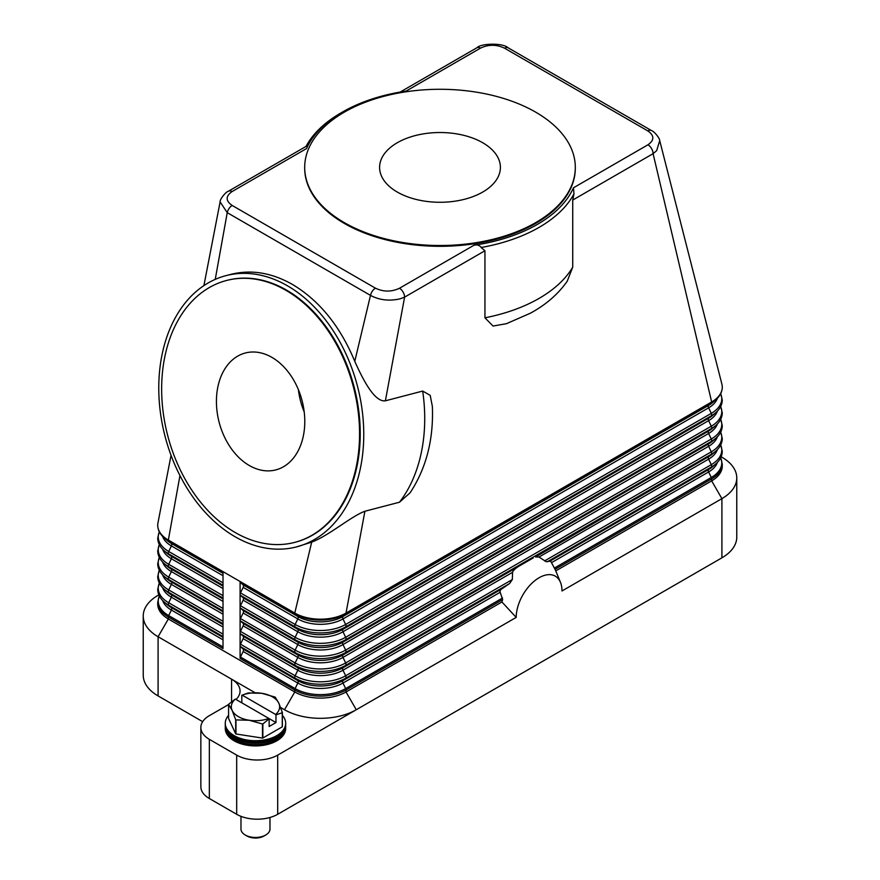 <?xml version="1.0" encoding="UTF-8"?>
<svg xmlns="http://www.w3.org/2000/svg" width="880" height="880" viewBox="0 0 880 880"><rect width="100%" height="100%" fill="white"/><g stroke="black" fill="none" stroke-linecap="round" stroke-linejoin="round"><path stroke-width="1.32" d="M203.907 285.593L220.11 201.894L227.238 212.663L370.491 295.383C379.357 300.124 389.191 301.279 400.015 298.848L404.602 297.132L385.385 400.807L422.675 391.072L430.199 395.34L432.355 406.384C433.686 439.45 426.261 468.27 410.08 492.833L399.476 502.227L364.903 511.247L346.027 613.063A36.245 20.922 180 0 1 294.778 613.063L240.097 581.504A2.42 1.397 120 0 0 240.46 582.505L243.155 584.936A2.42 1.397 -60 0 1 243.155 587.367L240.46 592.9A2.42 1.397 120 0 0 240.097 594.319A2.42 1.397 120 0 0 240.46 595.331L243.155 597.762A2.42 1.397 -60 0 1 243.155 600.182L240.46 605.726A2.42 1.397 120 0 0 240.097 607.145A2.42 1.397 120 0 0 240.46 608.157L243.155 610.577A2.42 1.397 -60 0 1 243.155 613.008L240.46 618.552A2.42 1.397 120 0 0 240.097 619.971A2.42 1.397 120 0 0 240.46 620.972L243.155 623.403A2.42 1.397 -60 0 1 243.155 625.834L240.46 631.367A2.42 1.397 120 0 0 240.097 632.797A2.42 1.397 120 0 0 240.46 633.798L243.155 636.229A2.42 1.397 -60 0 1 243.155 638.66L240.46 644.193A2.42 1.397 120 0 0 240.097 645.623A2.42 1.397 120 0 0 240.46 646.624L243.155 649.055A2.42 1.397 -60 0 1 243.155 651.486L240.46 657.019A2.42 1.397 120 0 0 240.097 658.438L240.097 581.504L223.014 571.637L223.014 648.582L168.344 617.012A36.245 20.922 0 0 1 157.729 602.217L159.269 595.804M499.906 591.371L500.511 590.029A43.494 25.113 120 0 0 499.906 591.371L502.634 599.599A40.744 23.529 120 0 0 501.919 601.975L346.027 691.977A36.245 20.922 180 0 1 294.778 691.977L168.344 618.981A36.245 20.922 180 0 1 157.729 604.186L157.729 602.217M220.121 201.894C219.582 199.881 225.28 192.115 228.415 191.224L306.284 146.267C307.439 145.992 307.516 146.762 306.537 148.566A137.731 79.519 180 0 1 342.606 111.958A137.731 79.519 180 0 1 406.032 91.124L480.524 48.114A7.249 4.18 -120 0 0 476.905 47.762L400.147 92.07M223.014 571.637L168.344 540.067A36.245 20.922 180 0 1 157.729 525.272A36.245 20.922 180 0 1 157.949 522.951L171.05 455.312M537.79 556.677A43.494 25.113 120 0 0 535.579 556.963L539.022 557.04L546.117 561.671L550.462 561.187A43.494 25.113 120 0 1 551.056 561.847L555.06 569.327A40.744 23.529 -60 0 1 555.764 570.856A40.744 23.529 -60 0 1 555.775 570.889L711.656 480.887L711.656 478.918A36.245 20.922 0 0 0 722.271 464.112L720.731 457.71M721.16 456.775L721.908 457.215A50.743 29.293 180 0 1 736.769 477.928A50.743 29.293 180 0 1 721.908 498.641L561.99 590.975A32.373 18.689 -60 0 0 560.483 582.406A32.373 18.689 -60 0 0 534.941 580.591A32.373 18.689 -60 0 0 516.197 617.408L501.919 601.975M535.579 556.963L708.609 456.698A31.922 18.436 0 0 0 712.646 453.838L715.825 451.077A35.728 20.625 0 0 1 711.293 454.267L708.609 456.698A2.42 1.397 -120 0 0 708.246 457.71A2.42 1.397 -120 0 0 708.609 459.129A31.922 18.436 0 0 0 717.376 449.603M364.903 511.247C350.834 516.45 329.549 535.293 311.685 542.135L294.778 613.063A2.42 1.397 120 0 0 295.13 614.075L297.825 616.495A2.42 1.397 -60 0 1 298.188 617.507A2.42 1.397 -60 0 1 297.825 618.926L295.13 624.47A35.728 20.625 0 0 0 345.664 624.47A2.42 1.397 60 0 1 346.027 625.889A2.42 1.397 60 0 1 345.664 626.89L342.98 629.321A2.42 1.397 -120 0 0 342.617 630.333A2.42 1.397 -120 0 0 342.98 631.752L345.664 637.285A2.42 1.397 60 0 1 346.027 638.715A2.42 1.397 60 0 1 345.664 639.716L342.98 642.147A2.42 1.397 -120 0 0 342.617 643.148A2.42 1.397 -120 0 0 342.98 644.578L345.664 650.111A2.42 1.397 60 0 1 346.027 651.541A2.42 1.397 60 0 1 345.664 652.542L342.98 654.973A2.42 1.397 -120 0 0 342.617 655.974A2.42 1.397 -120 0 0 342.98 657.404L345.664 662.937A2.42 1.397 60 0 1 346.027 664.356A2.42 1.397 60 0 1 345.664 665.368L342.98 667.799L533.181 557.975M518.397 566.511L515.394 568.612A43.494 25.113 120 0 0 513.183 570.889L512.556 572.319L342.98 670.219L345.664 675.763L512.336 579.535L512.556 572.319M512.336 579.535L509.575 583.561L501.49 589.094L342.98 680.614A2.42 1.397 -120 0 0 342.617 681.626A2.42 1.397 -120 0 0 342.98 683.045L500.016 592.372M500.511 590.029L501.49 589.094M513.183 570.889L515.394 568.612M516.197 617.408L277.684 755.117A28.996 16.742 180 0 1 257.18 760.012A28.996 16.742 180 0 1 236.687 755.117L209.341 739.332A28.996 16.742 180 0 1 200.849 727.496A28.996 16.742 180 0 1 209.341 715.66L228.591 704.55M721.831 383.911A36.245 20.922 180 0 1 721.886 384.131A36.245 20.922 180 0 1 722.271 387.178A36.245 20.922 180 0 1 711.656 401.973A2.42 1.397 60 0 1 711.293 402.974A35.728 20.625 0 0 0 715.825 399.773C720.038 396.088 722.183 391.886 722.271 387.178M480.524 48.114C488.587 44.341 496.595 44.374 504.559 48.202L647.823 130.911C654.456 135.531 654.5 140.162 647.966 144.793A7.249 4.18 60 0 1 651.585 148.61A7.249 4.18 60 0 1 652.597 150.854A7.249 4.18 60 0 1 653.092 153.67L711.656 401.973L346.027 613.063A2.42 1.397 60 0 1 345.664 614.075L711.293 402.974L708.609 405.405A31.922 18.436 0 0 0 712.646 402.545L715.825 399.773M573.98 193.886L572.737 200.057L572.737 267.135L567.193 281.281C558.019 294.294 545.666 304.975 530.156 313.313L506.429 323.686L493.064 326.04L484.946 317.812L484.946 250.745L481.096 247.511A140.14 80.916 0 0 0 573.98 193.886L573.463 187.781A137.731 79.519 180 0 1 473.968 245.245C476.751 244.475 479.094 245.102 480.975 247.115L481.096 247.511M507.254 323.4L506.429 323.697M432.355 406.384L432.388 407.154M484.946 250.745L404.602 297.132A7.249 4.18 -120 0 0 404.107 294.316A7.249 4.18 -120 0 0 403.095 292.083A7.249 4.18 -120 0 0 399.476 288.255C391.457 292.028 383.449 291.995 375.441 288.167L232.177 205.458C225.544 200.86 225.5 196.24 232.034 191.587L306.526 148.577M287.441 285.791A140.14 99.418 75.4 0 1 363.649 428.098A140.14 99.418 75.4 0 1 296.659 546.865A140.14 99.418 75.4 0 1 235.081 536.745A140.14 99.418 75.4 0 1 158.884 394.438A140.14 99.418 75.4 0 1 225.863 275.671A140.14 99.418 75.4 0 1 287.441 285.791M311.685 542.135L296.659 546.865M225.863 275.671L230.934 274.34C251.163 269.313 271.689 272.69 292.512 284.471C319.484 300.652 340.23 326.271 354.772 361.328C363.781 381.513 374.946 402.259 385.385 400.807M575.311 167.794A135.311 78.122 180 0 1 575.311 168.19A135.311 78.122 180 0 1 491.777 240.361A135.311 78.122 180 0 1 344.322 223.421A135.311 78.122 180 0 1 304.689 168.19A135.311 78.122 180 0 1 304.689 167.794M535.678 112.156A135.311 78.122 180 0 1 575.311 167.398A135.311 78.122 180 0 1 491.777 239.569A135.311 78.122 180 0 1 344.322 222.64A135.311 78.122 180 0 1 304.689 167.398A135.311 78.122 180 0 1 388.223 95.227A135.311 78.122 180 0 1 535.678 112.156M406.032 91.124L405.449 91.212M342.606 111.958L340.901 112.948A140.14 80.916 0 0 0 306.031 146.41M232.177 205.458A7.249 4.18 -60 0 0 229.075 208.472A7.249 4.18 -60 0 0 227.238 212.663L215.237 279.367M375.441 288.167A7.249 4.18 -60 0 0 372.328 291.181A7.249 4.18 -60 0 0 370.491 295.383L354.772 361.328M572.737 200.057L653.092 153.67L656.656 150.667L659.714 140.613L721.886 384.131M226.754 280.434A135.311 95.986 75.4 0 1 227.084 280.346A135.311 95.986 75.4 0 1 286.539 290.114A135.311 95.986 75.4 0 1 360.118 427.515A135.311 95.986 75.4 0 1 295.438 542.19A135.311 95.986 75.4 0 1 295.108 542.278M285.879 290.29A135.311 95.986 75.4 0 1 359.458 427.691A135.311 95.986 75.4 0 1 294.778 542.366A135.311 95.986 75.4 0 1 235.323 532.587A135.311 95.986 75.4 0 1 161.755 395.186A135.311 95.986 75.4 0 1 226.424 280.511A135.311 95.986 75.4 0 1 285.879 290.29M249.315 465.52A60.401 42.856 75.4 0 1 216.469 404.184A60.401 42.856 75.4 0 1 245.344 352.99A60.401 42.856 75.4 0 1 271.887 357.357A60.401 42.856 75.4 0 1 304.733 418.693A60.401 42.856 75.4 0 1 275.858 469.887A60.401 42.856 75.4 0 1 249.315 465.52M298.397 389.675A60.401 42.856 -104.6 0 0 304.216 411.961M397.287 142.736A60.401 34.87 180 0 1 463.122 135.179A60.401 34.87 180 0 1 500.401 167.398A60.401 34.87 180 0 1 482.713 192.06A60.401 34.87 180 0 1 416.878 199.617A60.401 34.87 180 0 1 379.599 167.398A60.401 34.87 180 0 1 397.287 142.736M228.415 191.224A7.249 4.18 60 0 1 232.034 191.587M179.949 475.563L168.344 540.067A2.42 1.397 120 0 0 168.707 541.079A35.728 20.625 180 0 1 164.175 537.878C159.962 534.193 157.817 529.991 157.729 525.272M236.027 699.501A28.996 16.742 0 0 0 240.053 690.998A28.996 16.742 0 0 0 231.561 679.162L158.092 636.746A50.743 29.293 180 0 1 143.231 616.022A50.743 29.293 180 0 1 158.092 595.309L158.84 594.88M202.664 721.666L158.092 695.926A50.743 29.293 0 0 1 143.231 675.213L143.231 616.022M231.561 701.734L231.561 679.162L255.057 692.725M280.599 707.476L284.526 709.742A50.743 29.293 0 0 0 356.279 709.742L346.027 691.977L346.027 690.008L502.634 599.599M722.271 464.112L722.271 466.092A36.245 20.922 180 0 1 711.656 480.887L721.908 498.641L721.908 557.832A50.743 29.293 0 0 0 736.769 537.119L736.769 477.928M721.908 557.832L277.684 814.297L277.684 755.117M236.687 755.117L236.687 814.297A28.996 16.742 0 0 0 257.18 819.203A28.996 16.742 0 0 0 277.684 814.297M236.687 814.297L209.341 798.512A28.996 16.742 0 0 1 200.849 786.676L200.849 727.496M228.591 715.33A30.206 17.435 0 0 0 225.269 723.272L225.269 725.802A30.206 17.435 0 0 0 234.124 738.133A30.206 17.435 0 0 0 267.036 741.906A30.206 17.435 0 0 0 285.681 725.802L285.681 723.272A30.206 17.435 0 0 0 282.37 715.33M225.269 723.272A30.206 17.435 0 0 0 234.124 735.603A30.206 17.435 0 0 0 267.036 739.376A30.206 17.435 0 0 0 285.681 723.272M225.302 726.495A30.206 17.435 0 0 0 225.269 727.199A30.206 17.435 0 0 0 234.124 739.53A30.206 17.435 0 0 0 267.036 743.303A30.206 17.435 0 0 0 285.681 727.199A30.206 17.435 0 0 0 285.659 726.495M285.681 727.199L285.681 728.475A30.206 17.435 180 0 1 267.036 744.59A30.206 17.435 180 0 1 234.124 740.806A30.206 17.435 180 0 1 225.269 728.475L225.269 727.199M282.26 712.745L282.26 726.825A27.786 16.038 0 0 0 282.37 726.605L282.37 712.525A27.786 16.038 180 0 1 282.26 712.745L275.979 714.89L275.979 722.557L269.148 726.506L269.148 718.839L262.856 723.954A27.786 16.038 180 0 1 262.482 724.009L249.227 720.247L235.972 719.906A27.786 16.038 180 0 1 235.829 719.829A27.786 16.038 180 0 1 235.686 719.752L232.133 710.391A24.167 13.948 0 0 0 238.392 716.639A24.167 13.948 0 0 0 249.227 720.247A24.167 13.948 0 0 0 268.796 718.41L269.148 718.839M282.26 726.825L262.856 738.023L262.856 723.954M262.482 724.009L262.482 738.089A27.786 16.038 0 0 0 262.856 738.023M262.482 738.089L235.972 733.986L235.972 719.906M235.686 719.752L235.686 733.821A27.786 16.038 0 0 0 235.829 733.909A27.786 16.038 0 0 0 235.972 733.986M235.686 733.821L228.591 718.52L228.591 704.44A27.786 16.038 180 0 1 228.69 704.22L235.323 699.083A24.167 13.948 0 0 0 232.133 710.391L228.591 704.44M275.121 697.147A27.786 16.038 180 0 1 275.264 697.224L278.817 703.164A24.167 13.948 0 0 0 272.558 696.916A24.167 13.948 0 0 0 261.734 693.297L274.989 697.059A27.786 16.038 180 0 1 275.121 697.147M248.094 693.022A27.786 16.038 180 0 1 248.479 692.956L261.734 693.297A24.167 13.948 0 0 0 242.154 695.134L248.094 693.022M241.813 702.834L241.813 695.167M275.979 714.89L275.638 714.472A24.167 13.948 0 0 0 278.817 703.164L282.37 712.525M275.979 722.557L235.323 699.083M242.154 695.134L275.638 714.472M240.977 816.343L240.977 829.092A14.498 8.371 0 0 0 245.223 835.01L245.223 835.01A14.498 8.371 0 0 0 265.727 835.01A14.498 8.371 0 0 0 269.973 829.092L269.973 817.487M246.939 836L245.223 835.01L246.939 836A12.078 6.974 0 0 0 264.022 836L265.727 835.01M225.291 723.899A30.206 17.435 0 0 0 234.124 736.868A30.206 17.435 0 0 0 267.542 740.52A30.206 17.435 0 0 0 285.659 723.899M240.46 592.9L295.13 624.47A2.42 1.397 120 0 0 294.778 625.889A2.42 1.397 120 0 0 295.13 626.89A35.728 20.625 0 0 0 345.664 626.89L711.293 415.8L708.609 418.231A31.922 18.436 0 0 0 712.646 415.371L715.825 412.599A35.728 20.625 0 0 1 711.293 415.8A2.42 1.397 60 0 0 711.656 414.799A2.42 1.397 60 0 0 711.293 413.369A35.728 20.625 0 0 0 720.665 393.723M240.46 582.505L295.13 614.075A35.728 20.625 0 0 0 345.664 614.075L342.98 616.495A2.42 1.397 -120 0 0 342.617 617.507A2.42 1.397 -120 0 0 342.98 618.926L345.664 624.47L711.293 413.369L708.609 407.836A31.922 18.436 0 0 0 717.376 398.31M240.46 595.331L295.13 626.89L297.825 629.321A31.922 18.436 0 0 0 342.98 629.321L708.609 418.231A2.42 1.397 -120 0 0 708.246 419.232A2.42 1.397 -120 0 0 708.609 420.662A31.922 18.436 0 0 0 717.376 411.125M223.014 634.128L168.707 602.767A2.42 1.397 120 0 0 168.344 604.186A2.42 1.397 120 0 0 168.707 605.198L171.391 607.618A2.42 1.397 -60 0 1 171.754 608.63A2.42 1.397 -60 0 1 171.391 610.049A31.922 18.436 180 0 1 162.624 600.523M223.014 637.428L171.391 607.618A31.922 18.436 180 0 1 167.354 604.769L164.175 601.997A35.728 20.625 180 0 0 168.707 605.198L223.014 636.548M223.014 639.848L171.391 610.049L168.707 615.593A35.728 20.625 180 0 1 159.335 595.936M223.014 646.943L168.707 615.593A2.42 1.397 120 0 0 168.344 617.012L168.344 618.981L158.092 636.746L158.092 695.926M284.526 709.742L294.778 691.977L294.778 690.008L240.097 658.438M223.014 621.302L168.707 589.941A2.42 1.397 120 0 0 168.344 591.36A2.42 1.397 120 0 0 168.707 592.372L171.391 594.803A2.42 1.397 -60 0 1 171.754 595.804A2.42 1.397 -60 0 1 171.391 597.223A31.922 18.436 180 0 1 162.624 587.697M223.014 624.602L171.391 594.803A31.922 18.436 180 0 1 167.354 591.943L164.175 589.171A35.728 20.625 180 0 0 168.707 592.372L223.014 623.722M223.014 627.033L171.391 597.223L168.707 602.767A35.728 20.625 180 0 1 159.335 583.11M223.014 608.476L168.707 577.115A2.42 1.397 120 0 0 168.344 578.545A2.42 1.397 120 0 0 168.707 579.546L171.391 581.977A2.42 1.397 -60 0 1 171.754 582.978A2.42 1.397 -60 0 1 171.391 584.408A31.922 18.436 180 0 1 162.624 574.871M223.014 611.776L171.391 581.977A31.922 18.436 180 0 1 167.354 579.117L164.175 576.345A35.728 20.625 180 0 0 168.707 579.546L223.014 610.907M223.014 614.207L171.391 584.408L168.707 589.941A35.728 20.625 180 0 1 159.335 570.284M223.014 595.65L168.707 564.3A2.42 1.397 120 0 0 168.344 565.719A2.42 1.397 120 0 0 168.707 566.72L171.391 569.151A2.42 1.397 -60 0 1 171.754 570.152A2.42 1.397 -60 0 1 171.391 571.582A31.922 18.436 180 0 1 162.624 562.056M223.014 598.95L171.391 569.151A31.922 18.436 180 0 1 167.354 566.291L164.175 563.519A35.728 20.625 180 0 0 168.707 566.72L223.014 598.081M223.014 601.381L171.391 571.582L168.707 577.115A35.728 20.625 180 0 1 159.335 557.469M223.014 582.824L168.707 551.474A2.42 1.397 120 0 0 168.344 552.893A2.42 1.397 120 0 0 168.707 553.894L171.391 556.325A2.42 1.397 -60 0 1 171.754 557.337A2.42 1.397 -60 0 1 171.391 558.756A31.922 18.436 180 0 1 162.624 549.23M223.014 586.135L171.391 556.325A31.922 18.436 180 0 1 167.354 553.465L164.175 550.704A35.728 20.625 180 0 0 168.707 553.894L223.014 585.255M223.014 588.555L171.391 558.756L168.707 564.3A35.728 20.625 180 0 1 159.335 544.643M223.014 572.429L168.707 541.079L171.391 543.499A2.42 1.397 -60 0 1 171.754 544.511A2.42 1.397 -60 0 1 171.391 545.93A31.922 18.436 180 0 1 162.624 536.404M223.014 573.309L171.391 543.499A31.922 18.436 180 0 1 167.354 540.65L164.175 537.878M223.014 575.729L171.391 545.93L168.707 551.474A35.728 20.625 180 0 1 159.335 531.817M547.393 561.726L711.293 467.093L708.609 469.524A2.42 1.397 -120 0 0 708.246 470.525A2.42 1.397 -120 0 0 708.609 471.955A31.922 18.436 0 0 0 717.376 462.418M551.562 562.617L708.609 471.955L711.293 477.488A35.728 20.625 0 0 0 720.665 457.842M554.422 568.062L711.293 477.488A2.42 1.397 60 0 1 711.656 478.918L555.06 569.327M539.022 557.04L708.609 459.129L711.293 464.662A2.42 1.397 60 0 1 711.656 466.092A2.42 1.397 60 0 1 711.293 467.093A35.728 20.625 0 0 0 715.825 463.892L712.646 466.664A31.922 18.436 0 0 1 708.609 469.524L550.088 561.044M240.46 633.798L295.13 665.368L297.825 667.799A2.42 1.397 -60 0 1 298.188 668.8A2.42 1.397 -60 0 1 297.825 670.219L295.13 675.763A35.728 20.625 0 0 0 345.664 675.763A2.42 1.397 60 0 1 346.027 677.182A2.42 1.397 60 0 1 345.664 678.194L509.575 583.561M240.46 646.624L295.13 678.194L297.825 680.614A2.42 1.397 -60 0 1 298.188 681.626A2.42 1.397 -60 0 1 297.825 683.045A31.922 18.436 0 0 0 342.98 683.045L345.664 688.589L502.546 598.015M345.664 688.589A2.42 1.397 60 0 1 346.027 690.008A36.245 20.922 0 0 1 294.778 690.008A2.42 1.397 120 0 1 295.13 688.589A35.728 20.625 0 0 0 345.664 688.589M240.46 644.193L295.13 675.763A2.42 1.397 120 0 0 294.778 677.182A2.42 1.397 120 0 0 295.13 678.194A35.728 20.625 0 0 0 345.664 678.194L342.98 680.614A31.922 18.436 0 0 1 297.825 680.614L243.155 649.055M243.155 636.229L297.825 667.799A31.922 18.436 0 0 0 342.98 667.799A2.42 1.397 -120 0 0 342.617 668.8A2.42 1.397 -120 0 0 342.98 670.219A31.922 18.436 0 0 1 297.825 670.219L243.155 638.66M243.155 651.486L297.825 683.045L295.13 688.589L240.46 657.019M544.632 560.89L711.293 464.662A35.728 20.625 0 0 0 720.665 445.016M240.46 620.972L295.13 652.542L297.825 654.973A2.42 1.397 -60 0 1 298.188 655.974A2.42 1.397 -60 0 1 297.825 657.404L295.13 662.937A2.42 1.397 120 0 0 294.778 664.356A2.42 1.397 120 0 0 295.13 665.368A35.728 20.625 0 0 0 345.664 665.368L711.293 454.267A2.42 1.397 60 0 0 711.656 453.266A2.42 1.397 60 0 0 711.293 451.847A35.728 20.625 0 0 0 720.665 432.19M240.46 608.157L295.13 639.716L297.825 642.147A2.42 1.397 -60 0 1 298.188 643.148A2.42 1.397 -60 0 1 297.825 644.578L295.13 650.111A2.42 1.397 120 0 0 294.778 651.541A2.42 1.397 120 0 0 295.13 652.542A35.728 20.625 0 0 0 345.664 652.542L711.293 441.452L708.609 443.872A2.42 1.397 -120 0 0 708.246 444.884A2.42 1.397 -120 0 0 708.609 446.303A31.922 18.436 0 0 0 717.376 436.777M243.155 597.762L297.825 629.321A2.42 1.397 -60 0 1 298.188 630.333A2.42 1.397 -60 0 1 297.825 631.752L295.13 637.285A2.42 1.397 120 0 0 294.778 638.715A2.42 1.397 120 0 0 295.13 639.716A35.728 20.625 0 0 0 345.664 639.716L711.293 428.626L708.609 431.057A2.42 1.397 -120 0 0 708.246 432.058A2.42 1.397 -120 0 0 708.609 433.477L711.293 439.021A2.42 1.397 60 0 1 711.656 440.44A2.42 1.397 60 0 1 711.293 441.452A35.728 20.625 0 0 0 715.825 438.251L712.646 441.023A31.922 18.436 0 0 1 708.609 443.872L342.98 654.973A31.922 18.436 0 0 1 297.825 654.973L243.155 623.403M243.155 625.834L297.825 657.404A31.922 18.436 0 0 0 342.98 657.404L708.609 446.303L711.293 451.847L345.664 662.937A35.728 20.625 0 0 1 295.13 662.937L240.46 631.367M243.155 613.008L297.825 644.578A31.922 18.436 0 0 0 342.98 644.578L708.609 433.477A31.922 18.436 0 0 0 717.376 423.951M240.46 618.552L295.13 650.111A35.728 20.625 0 0 0 345.664 650.111L711.293 439.021A35.728 20.625 0 0 0 720.665 419.364M243.155 600.182L297.825 631.752A31.922 18.436 0 0 0 342.98 631.752L708.609 420.662L711.293 426.195A2.42 1.397 60 0 1 711.656 427.614A2.42 1.397 60 0 1 711.293 428.626A35.728 20.625 0 0 0 715.825 425.425L712.646 428.197A31.922 18.436 0 0 1 708.609 431.057L342.98 642.147A31.922 18.436 0 0 1 297.825 642.147L243.155 610.577M240.46 605.726L295.13 637.285A35.728 20.625 0 0 0 345.664 637.285L711.293 426.195A35.728 20.625 0 0 0 720.665 406.538M243.155 584.936L297.825 616.495A31.922 18.436 0 0 0 342.98 616.495L708.609 405.405A2.42 1.397 -120 0 0 708.246 406.406A2.42 1.397 -120 0 0 708.609 407.836L342.98 618.926A31.922 18.436 0 0 1 297.825 618.926L243.155 587.367M422.675 391.072A140.14 99.418 75.4 0 1 399.476 502.227M473.968 245.245L399.476 288.255M647.966 144.793L573.474 187.792M504.559 48.202A7.249 4.18 -60 0 1 507.672 47.619A7.249 4.18 -60 0 1 508.178 47.839A7.249 4.18 -60 0 1 508.189 47.839L651.442 130.548A7.249 4.18 -60 0 1 651.442 130.548A7.249 4.18 -60 0 1 651.519 130.603M647.823 130.911A7.249 4.18 -60 0 1 650.925 130.328A7.249 4.18 -60 0 1 651.431 130.548C654.577 131.505 660.154 138.985 659.714 140.613M572.737 267.135A140.14 80.916 180 0 1 484.946 317.812M209.341 798.512L209.341 739.332M715.825 412.599C720.038 408.914 722.183 404.712 722.271 400.004L720.731 393.591M159.269 582.978L157.729 589.391C157.817 594.11 159.962 598.312 164.175 601.997M159.269 570.152L157.729 576.565C157.817 581.284 159.962 585.486 164.175 589.171M159.269 557.337L157.729 563.75C157.817 568.458 159.962 572.66 164.175 576.345M159.269 544.511L157.729 550.924C157.817 555.632 159.962 559.834 164.175 563.519M159.269 531.685L157.729 538.098C157.817 542.817 159.962 547.019 164.175 550.704M560.483 582.406L555.764 570.856M715.825 463.892C720.038 460.207 722.183 456.005 722.271 451.297L720.731 444.884M715.825 451.077C720.038 447.381 722.183 443.19 722.271 438.471L720.731 432.058M715.825 438.251C720.038 434.566 722.183 430.364 722.271 425.645L720.731 419.232M715.825 425.425C720.038 421.74 722.183 417.538 722.271 412.819L720.731 406.406M575.311 167.398L575.311 168.19M294.778 542.366L295.438 542.19M226.424 280.511L227.084 280.346M304.689 167.398L304.689 168.19M476.905 47.762C480.843 43.307 503.008 42.702 508.178 47.839"/></g></svg>
